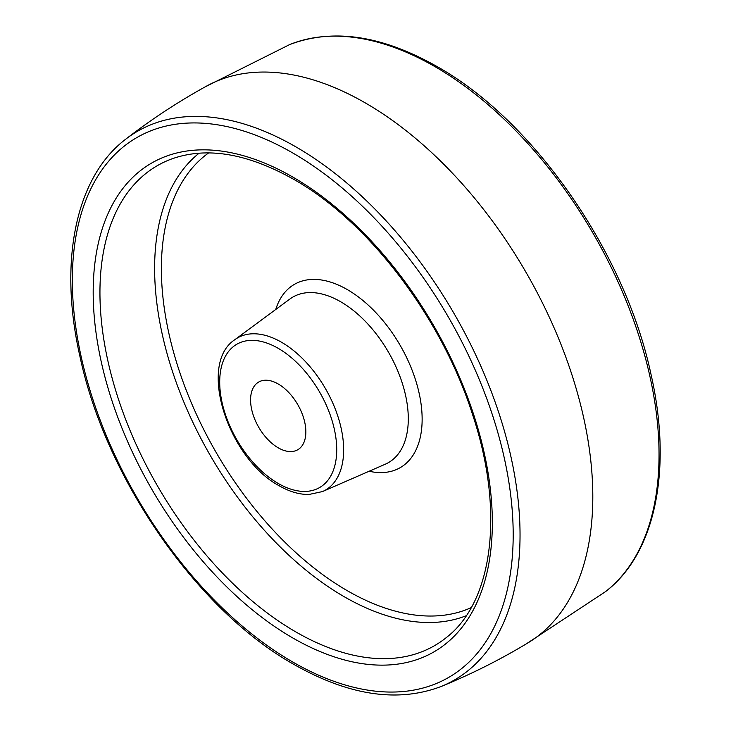 <?xml version="1.0" encoding="UTF-8"?>
<svg xmlns="http://www.w3.org/2000/svg" width="731" height="731" viewBox="0 0 731 731"><rect width="100%" height="100%" fill="white"/><g stroke="black" fill="none" stroke-linecap="round" stroke-linejoin="round"><path stroke-width="1.1" d="M278.209 447.811A39.09 22.57 60 0 1 252.679 413.362A39.09 22.57 60 0 1 258.673 382.039A39.09 22.57 60 0 1 278.209 383.976A39.09 22.57 60 0 1 303.749 418.424A39.09 22.57 60 0 1 297.755 449.748A39.09 22.57 60 0 1 278.209 447.811M125.604 139.283C151.226 119.427 178.254 101.673 206.699 86.02A321.466 185.601 60 0 1 365.5 103.025A321.466 185.601 60 0 1 574.986 384.561A321.466 185.601 60 0 1 528.129 642.768C500.36 659.572 471.468 674.101 441.46 686.363C398.066 702.957 348.851 695.629 293.825 664.378C197.096 610.202 105.712 478.385 79.898 356.216C58.453 261.771 75.476 177.304 125.604 139.283A316.843 182.933 60 0 1 296 146.931A316.843 182.933 60 0 1 506.199 437.467A316.843 182.933 60 0 1 441.46 686.363M289.54 44.637C332.934 28.043 382.149 35.371 437.175 66.622C533.904 120.798 625.288 252.615 651.102 374.784C672.547 469.229 655.524 553.696 605.396 591.717A316.843 182.933 -120 0 0 638.455 334.506A316.843 182.933 -120 0 0 435 66.667A316.843 182.933 -120 0 0 289.54 44.637L204.762 87.09M292.765 662.021A311.726 179.981 -120 0 0 513.189 534.754A311.726 179.981 -120 0 0 292.765 152.971A311.726 179.981 -120 0 0 72.332 280.229A311.726 179.981 -120 0 0 292.765 662.021M292.765 637.953A282.248 162.958 60 0 1 93.184 292.272A282.248 162.958 60 0 1 292.765 177.039A282.248 162.958 60 0 1 492.338 522.72A282.248 162.958 60 0 1 292.765 637.953M295.918 631.968A277.15 160.016 -120 0 0 446.943 637.076C493.251 600.973 504.664 510.156 472.436 414.166C441.57 317.345 368.506 221.484 293.825 179.397C247.096 153.144 206.169 146.401 171.027 159.184A277.15 160.016 -120 0 0 111.523 375.853A277.15 160.016 -120 0 0 295.918 631.968M466.214 615.73A268.049 154.762 60 0 1 344.155 596.688A268.049 154.762 60 0 1 172.315 370.955A268.049 154.762 60 0 1 199.152 153.163M208.664 152.898A262.95 151.82 -120 0 0 177.596 365.71A262.95 151.82 -120 0 0 347.316 590.703A262.95 151.82 -120 0 0 471.203 607.625M275.742 309.478A105.821 61.093 60 0 1 347.316 289.595A105.821 61.093 60 0 1 421.321 405.988A105.821 61.093 60 0 1 369.137 471.248M340.71 301.775A95.578 55.181 -120 0 0 289.905 299.016L234.815 339.705A87.866 50.731 60 0 1 281.517 342.245A87.866 50.731 60 0 1 339.668 422.28A87.866 50.731 60 0 1 322.499 491.57L385.283 464.203A95.578 55.181 -120 0 0 403.96 388.828A95.578 55.181 -120 0 0 340.71 301.775M278.209 483.456A82.749 47.771 -120 0 0 336.726 449.675A82.749 47.771 -120 0 0 278.209 348.331A82.749 47.771 -120 0 0 219.702 382.112A82.749 47.771 -120 0 0 278.209 483.456M605.396 591.717L526.238 643.91M322.499 491.57L308.985 494.467C299.39 494.595 289.494 491.716 279.279 485.813C228.62 458.977 197.087 364.385 234.815 339.705"/></g></svg>
